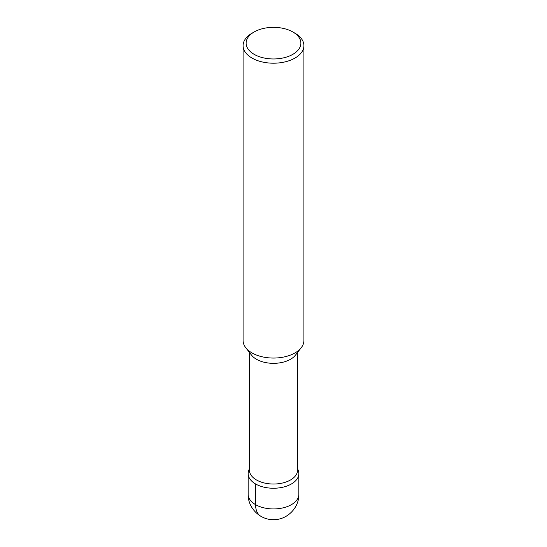 <?xml version="1.0" encoding="UTF-8"?>
<svg xmlns="http://www.w3.org/2000/svg" width="547" height="547" viewBox="0 0 547 547"><rect width="100%" height="100%" fill="white"/><g stroke="black" fill="none" stroke-linecap="round" stroke-linejoin="round"><path stroke-width="0.82" d="M297.582 352.412L297.582 470.133A24.082 13.901 180 0 1 273.5 484.033A24.082 13.901 180 0 1 249.418 470.133L249.418 352.412M297.582 468.656L298.279 470.529A25.347 14.632 180 0 1 273.5 488.245A25.347 14.632 180 0 1 248.721 470.529L249.418 468.656M292.857 31.979L295.004 33.223A30.413 17.559 180 0 1 303.913 45.64L303.913 340.501A30.413 17.559 180 0 1 301.253 347.687L295.469 355.126A24.082 13.901 180 0 1 273.507 363.338A24.082 13.901 180 0 1 251.531 355.133L245.747 347.687A30.413 17.559 180 0 1 243.087 340.501L243.087 45.64A30.413 17.559 180 0 1 251.996 33.223L254.143 31.979A27.371 15.801 180 0 1 292.857 31.979L292.857 31.979A27.371 15.801 180 0 1 292.857 54.331A27.371 15.801 180 0 1 254.143 54.331A27.371 15.801 180 0 1 254.143 31.979M301.253 347.687A30.413 17.559 180 0 1 273.507 358.059A30.413 17.559 180 0 1 245.753 347.694M303.913 45.64A30.413 17.559 180 0 1 273.5 63.199A30.413 17.559 180 0 1 243.087 45.633M297.582 469.039A25.347 14.632 180 0 1 298.847 473.606A25.347 14.632 180 0 1 273.5 488.245A25.347 14.632 180 0 1 248.153 473.606A25.347 14.632 180 0 1 249.418 469.039M255.579 483.958L255.579 504.649A25.347 14.632 120 0 0 260.83 516.259M298.847 473.606L298.847 494.303A25.347 14.632 180 0 1 273.5 508.936A25.347 14.632 180 0 1 248.153 494.303L248.153 473.606M298.847 494.303C299.202 507.616 287.339 519.876 273.678 519.65C259.893 520.074 247.784 507.746 248.153 494.303"/></g></svg>
